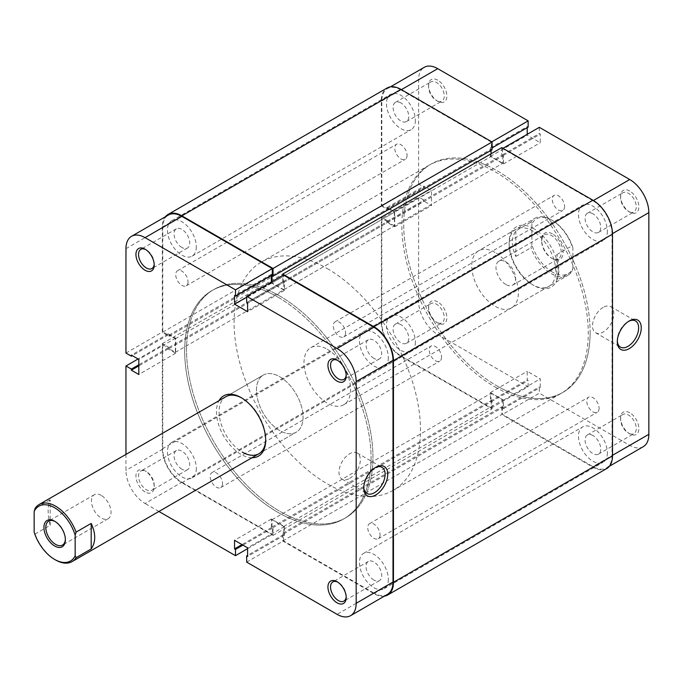 <?xml version="1.0" encoding="UTF-8"?>
<svg xmlns="http://www.w3.org/2000/svg" width="683" height="683" viewBox="0 0 683 683"><rect width="100%" height="100%" fill="white"/><g stroke="black" fill="none" stroke-linecap="round" stroke-linejoin="round"><path stroke-width="0.51" stroke-dasharray="3.42 2.56" d="M346.179 375.035A11.073 6.395 -120 0 0 346.204 374.327A11.073 6.395 -120 0 0 338.375 360.761L337.069 360.009L338.375 360.761A11.073 6.395 -120 0 0 337.752 360.428M346.179 596.746A11.073 6.395 -120 0 0 346.204 596.037A11.073 6.395 -120 0 0 338.375 582.471L337.069 581.72L338.375 582.471A11.073 6.395 -120 0 0 337.752 582.138M154.179 264.176A11.073 6.395 -120 0 0 154.204 263.467A11.073 6.395 -120 0 0 146.375 249.91L145.069 249.158L146.375 249.91A11.073 6.395 -120 0 0 145.744 249.577M145.069 491.965A12.917 7.462 60 0 1 135.934 476.136A12.917 7.462 60 0 1 145.069 470.869L145.069 470.869A12.917 7.462 60 0 1 154.204 486.689A12.917 7.462 60 0 1 145.069 491.965M146.375 471.62L145.069 470.869L146.375 471.62A11.073 6.395 -120 0 0 140.835 471.074A11.073 6.395 -120 0 0 139.136 479.944A11.073 6.395 -120 0 0 146.375 489.702A11.073 6.395 -120 0 0 151.908 490.249A11.073 6.395 -120 0 0 154.204 485.178A11.073 6.395 -120 0 0 146.375 471.62L146.375 471.62M375.078 467.727A15.094 8.717 120 0 0 374.446 468.068L375.752 467.317L374.446 468.068A15.094 8.717 120 0 0 363.774 486.552A15.094 8.717 120 0 0 363.791 487.269M251.959 457.755A34.799 20.089 60 0 1 241.073 454.4A34.799 20.089 60 0 1 219.004 400.673M265.67 439.425A32.955 19.03 -120 0 0 265.678 438.682A32.955 19.03 -120 0 0 242.371 398.326L241.073 397.574L242.371 398.326A32.955 19.03 -120 0 0 241.731 397.967M225.894 396.695L263.271 375.112A32.955 19.03 60 0 1 279.748 376.743A32.955 19.03 60 0 1 301.28 405.787A32.955 19.03 60 0 1 296.226 432.194A32.955 19.03 60 0 1 279.748 430.563A32.955 19.03 60 0 1 258.225 401.519A32.955 19.03 60 0 1 263.271 375.112A32.955 19.03 60 0 1 279.748 376.743A32.955 19.03 60 0 1 301.28 405.787A32.955 19.03 60 0 1 296.226 432.194A32.955 19.03 60 0 1 279.748 430.563A32.955 19.03 60 0 1 258.225 401.519A32.955 19.03 60 0 1 263.271 375.112L225.894 396.695A32.955 19.03 -120 0 0 220.848 423.101A32.955 19.03 -120 0 0 242.371 452.137M181.883 247.485A11.073 6.395 60 0 1 174.652 237.727A11.073 6.395 60 0 1 176.351 228.856A11.073 6.395 60 0 1 181.883 229.403A11.073 6.395 60 0 1 189.114 239.161A11.073 6.395 60 0 1 187.415 248.04A11.073 6.395 60 0 1 181.883 247.485M181.883 469.195A11.073 6.395 60 0 1 174.652 459.446A11.073 6.395 60 0 1 176.351 450.567A11.073 6.395 60 0 1 181.883 451.121A11.073 6.395 60 0 1 189.114 460.871A11.073 6.395 60 0 1 187.415 469.75A11.073 6.395 60 0 1 181.883 469.195M373.891 580.055A11.073 6.395 60 0 1 366.66 570.296A11.073 6.395 60 0 1 368.35 561.426A11.073 6.395 60 0 1 373.891 561.972A11.073 6.395 60 0 1 381.123 571.731A11.073 6.395 60 0 1 379.424 580.601A11.073 6.395 60 0 1 373.891 580.055M373.891 358.344A11.073 6.395 60 0 1 366.66 348.586A11.073 6.395 60 0 1 368.35 339.716A11.073 6.395 60 0 1 373.891 340.262A11.073 6.395 60 0 1 381.123 350.02A11.073 6.395 60 0 1 379.424 358.891A11.073 6.395 60 0 1 373.891 358.344M349.653 478.399A15.094 8.717 120 0 0 359.514 465.097A15.094 8.717 120 0 0 357.2 453.008A15.094 8.717 120 0 0 349.653 453.751A15.094 8.717 120 0 0 339.793 467.052A15.094 8.717 120 0 0 342.106 479.15A15.094 8.717 120 0 0 349.653 478.399M277.887 297.105A131.81 76.103 60 0 1 363.996 413.258A131.81 76.103 60 0 1 343.797 518.884A131.81 76.103 60 0 1 277.887 512.352A131.81 76.103 60 0 1 191.778 396.2A131.81 76.103 60 0 1 211.978 290.574A131.81 76.103 60 0 1 277.887 297.105M279.748 296.029A131.81 76.103 60 0 1 365.866 412.182A131.81 76.103 60 0 1 345.658 517.808A131.81 76.103 60 0 1 279.748 511.277A131.81 76.103 60 0 1 193.639 395.124A131.81 76.103 60 0 1 213.847 289.498A131.81 76.103 60 0 1 279.748 296.029A131.81 76.103 60 0 1 365.866 412.182A131.81 76.103 60 0 1 345.658 517.808A131.81 76.103 60 0 1 279.748 511.277A131.81 76.103 60 0 1 193.639 395.124A131.81 76.103 60 0 1 213.847 289.498A131.81 76.103 60 0 1 279.748 296.029M246.665 562.135L283.479 540.876L373.891 593.075L337.069 614.333M125.962 454.391L125.962 470.382A27.021 15.598 -120 0 0 145.069 503.473L181.883 482.224A27.021 15.598 60 0 1 162.776 449.124L162.776 344.727L138.077 358.993M272.295 274.822L271.364 274.284L271.364 275.36M271.364 282.036L271.364 282.899L284.41 290.429L284.41 281.823L283.479 281.285L283.479 275.036M387.398 594.415A27.021 15.598 60 0 1 373.891 593.075M283.479 540.876L283.479 534.635L284.41 535.173L284.41 526.559L271.364 519.029L271.364 527.643L272.295 528.181L272.295 534.422L247.596 548.68M181.883 482.224L272.295 534.422M162.776 344.727L168.18 347.852L168.18 348.928L175.642 353.231L175.642 338.162L168.18 333.859L168.18 334.935L162.776 331.81L162.776 227.413A27.021 15.598 60 0 1 168.368 215.043M158.908 511.473L145.069 503.473M125.962 353.068L162.776 331.81M168.18 347.852L138.82 364.799M168.18 348.928L138.82 365.875M168.18 333.859L131.367 355.117M168.18 334.935L132.297 355.655M175.642 338.162L138.82 359.42M175.642 353.231L138.82 374.489M284.41 535.173L247.596 556.432M284.41 526.559L247.596 547.817M283.479 534.635L247.596 555.356M271.364 527.643L242.004 544.59M272.295 528.181L242.935 545.128M271.364 519.029L234.542 540.287M271.364 274.284L234.542 295.543M271.364 282.899L246.665 297.156M284.41 281.823L247.596 303.073M283.479 281.285L246.665 302.535M284.41 290.429L247.596 311.687M533.739 228.6A34.799 20.089 -120 0 0 509.134 242.806A34.799 20.089 -120 0 0 533.739 285.426L533.739 285.426A34.799 20.089 -120 0 0 558.344 271.219A34.799 20.089 -120 0 0 533.739 228.6M532.433 284.674L533.739 285.426L532.433 284.674A32.955 19.03 60 0 1 509.134 244.318A32.955 19.03 60 0 1 515.955 229.232A32.955 19.03 60 0 1 532.433 230.863A32.955 19.03 60 0 1 553.964 259.899A32.955 19.03 60 0 1 548.91 286.305A32.955 19.03 60 0 1 532.433 284.674M437.735 301.895A12.917 7.462 -120 0 0 428.6 307.171A12.917 7.462 -120 0 0 437.735 322.991L437.735 322.991A12.917 7.462 -120 0 0 446.87 317.715A12.917 7.462 -120 0 0 437.735 301.895M436.428 322.239L437.735 322.991L436.428 322.239A11.073 6.395 60 0 1 428.6 308.673A11.073 6.395 60 0 1 430.896 303.611A11.073 6.395 60 0 1 436.428 304.157A11.073 6.395 60 0 1 443.668 313.915A11.073 6.395 60 0 1 441.969 322.786A11.073 6.395 60 0 1 436.428 322.239M437.735 80.184A12.917 7.462 -120 0 0 428.6 85.46A12.917 7.462 -120 0 0 437.735 101.28L437.735 101.28A12.917 7.462 -120 0 0 446.87 96.004A12.917 7.462 -120 0 0 437.735 80.184M436.428 100.529L437.735 101.28L436.428 100.529A11.073 6.395 60 0 1 428.6 86.963A11.073 6.395 60 0 1 430.896 81.9A11.073 6.395 60 0 1 436.428 82.447A11.073 6.395 60 0 1 443.668 92.205A11.073 6.395 60 0 1 441.969 101.075A11.073 6.395 60 0 1 436.428 100.529M629.743 191.035A12.917 7.462 -120 0 0 620.608 196.311A12.917 7.462 -120 0 0 629.743 212.131L629.743 212.131A12.917 7.462 -120 0 0 638.878 206.864A12.917 7.462 -120 0 0 629.743 191.035M628.437 211.38L629.743 212.131L628.437 211.38A11.073 6.395 60 0 1 620.608 197.822A11.073 6.395 60 0 1 622.905 192.751A11.073 6.395 60 0 1 628.437 193.298A11.073 6.395 60 0 1 635.668 203.056A11.073 6.395 60 0 1 633.978 211.926A11.073 6.395 60 0 1 628.437 211.38M628.608 321.351A15.094 8.717 120 0 0 627.976 321.693L629.274 320.942L627.967 321.693A15.094 8.717 120 0 0 627.967 321.693A15.094 8.717 120 0 0 617.295 340.185A15.094 8.717 120 0 0 617.321 340.902M629.743 412.745A12.917 7.462 -120 0 0 620.608 418.022A12.917 7.462 -120 0 0 629.743 433.842L629.743 433.842A12.917 7.462 -120 0 0 638.878 428.574A12.917 7.462 -120 0 0 629.743 412.745M628.437 433.09L629.743 433.842L628.437 433.09A11.073 6.395 60 0 1 620.608 419.533A11.073 6.395 60 0 1 622.905 414.461A11.073 6.395 60 0 1 628.437 415.008A11.073 6.395 60 0 1 635.668 424.766A11.073 6.395 60 0 1 633.978 433.637A11.073 6.395 60 0 1 628.437 433.09M400.921 324.656A11.073 6.395 -120 0 0 395.38 324.109A11.073 6.395 -120 0 0 393.69 332.98A11.073 6.395 -120 0 0 400.921 342.738A11.073 6.395 -120 0 0 406.453 343.284A11.073 6.395 -120 0 0 408.152 334.414A11.073 6.395 -120 0 0 400.921 324.656M400.921 102.945A11.073 6.395 -120 0 0 395.38 102.399A11.073 6.395 -120 0 0 393.69 111.269A11.073 6.395 -120 0 0 400.921 121.028A11.073 6.395 -120 0 0 406.453 121.574A11.073 6.395 -120 0 0 408.152 112.704A11.073 6.395 -120 0 0 400.921 102.945M592.929 213.805A11.073 6.395 -120 0 0 587.389 213.25A11.073 6.395 -120 0 0 585.69 222.129A11.073 6.395 -120 0 0 592.929 231.879A11.073 6.395 -120 0 0 598.462 232.433A11.073 6.395 -120 0 0 600.161 223.554A11.073 6.395 -120 0 0 592.929 213.805M592.929 435.515A11.073 6.395 -120 0 0 587.389 434.96A11.073 6.395 -120 0 0 585.69 443.839A11.073 6.395 -120 0 0 592.929 453.597A11.073 6.395 -120 0 0 598.462 454.144A11.073 6.395 -120 0 0 600.161 445.273A11.073 6.395 -120 0 0 592.929 435.515M603.174 307.384A15.094 8.717 120 0 0 593.322 320.686A15.094 8.717 120 0 0 595.636 332.775A15.094 8.717 120 0 0 603.174 332.032A15.094 8.717 120 0 0 613.035 318.73A15.094 8.717 120 0 0 610.722 306.633A15.094 8.717 120 0 0 603.174 307.384M495.055 252.437A32.955 19.03 -120 0 0 478.578 250.806A32.955 19.03 -120 0 0 473.532 277.213A32.955 19.03 -120 0 0 495.055 306.257A32.955 19.03 -120 0 0 511.533 307.888A32.955 19.03 -120 0 0 516.587 281.481A32.955 19.03 -120 0 0 495.055 252.437M496.925 385.895A131.81 76.103 -120 0 0 562.826 392.426A131.81 76.103 -120 0 0 583.034 286.8A131.81 76.103 -120 0 0 496.925 170.648A131.81 76.103 -120 0 0 431.016 164.116A131.81 76.103 -120 0 0 410.807 269.742A131.81 76.103 -120 0 0 496.925 385.895M495.055 386.971A131.81 76.103 -120 0 0 560.965 393.502A131.81 76.103 -120 0 0 581.173 287.876A131.81 76.103 -120 0 0 495.055 171.723A131.81 76.103 -120 0 0 429.155 165.192A131.81 76.103 -120 0 0 408.946 270.818A131.81 76.103 -120 0 0 495.055 386.971M491.333 407.964L528.147 386.706L437.735 334.508A27.021 15.598 60 0 1 418.628 301.408L418.628 197.011L381.814 218.27L381.814 322.666A27.021 15.598 -120 0 0 400.921 355.766L491.333 407.964L491.333 401.715L490.394 401.177L490.394 392.571L503.448 400.101L503.448 408.716L502.517 408.178L502.517 414.419L592.929 466.617A27.021 15.598 -120 0 0 606.436 467.957A27.021 15.598 -120 0 0 612.036 455.587L612.497 455.313M502.978 148.313L502.517 148.578L592.929 200.776L593.39 200.512M612.497 233.612L612.036 233.876L612.036 455.587M612.036 233.876A27.021 15.598 -120 0 0 592.929 200.776M502.517 148.578L502.517 154.819L503.448 155.357L503.448 163.971L490.394 156.441L490.394 147.827L491.333 148.365L491.333 142.124L491.794 141.851M401.382 89.652L400.921 89.925L491.333 142.124M400.921 89.925A27.021 15.598 -120 0 0 387.406 88.585A27.021 15.598 -120 0 0 381.814 100.956L381.814 205.352L387.218 208.477L387.218 207.401L394.672 211.704L394.672 226.773L387.218 222.47L387.218 221.394L381.814 218.27M528.147 386.706L528.147 380.465L527.216 379.927L527.216 371.313L540.262 378.852L540.262 387.457L539.331 386.919L539.331 393.16L502.517 414.419M381.814 205.352L418.628 184.094L424.032 187.219L424.032 186.143L431.494 190.446L431.494 205.515L424.032 201.212L424.032 200.136L418.628 197.011M418.628 184.094L418.628 79.698A27.021 15.598 60 0 1 424.228 67.327M527.216 127.644L527.216 126.568L528.147 127.106M539.331 127.328L539.331 133.569L540.262 134.107L540.262 142.713L527.216 135.183L527.216 134.32M643.249 446.699A27.021 15.598 60 0 1 629.743 445.359L539.331 393.16M387.218 222.47L424.032 201.212M387.218 221.394L424.032 200.136M394.672 226.773L431.494 205.515M394.672 211.704L431.494 190.446M387.218 207.401L424.032 186.143M387.218 208.477L424.032 187.219M503.448 163.971L540.262 142.713M490.394 156.441L527.216 135.183M503.448 155.357L540.262 134.107M502.517 154.819L539.331 133.569M490.394 147.827L527.216 126.568M491.333 148.365L492.076 147.938M490.394 401.177L527.216 379.927M490.394 392.571L527.216 371.313M491.333 401.715L528.147 380.465M503.448 408.716L540.262 387.457M502.517 408.178L539.331 386.919M503.448 400.101L540.262 378.852M552.385 272.082A31.631 18.262 60 0 1 531.878 244.736L530.947 247.733A32.955 19.03 -120 0 0 551.446 273.695A32.955 19.03 -120 0 0 567.923 275.326A32.955 19.03 -120 0 0 571.953 271.407L572.883 268.41A31.631 18.262 60 0 1 552.385 272.082M552.385 233.876A15.163 8.751 -120 0 0 541.662 240.066A15.163 8.751 -120 0 0 552.385 258.626L552.385 258.626A15.163 8.751 -120 0 0 563.099 252.437A15.163 8.751 -120 0 0 552.385 233.876M551.446 258.089L552.385 258.626L551.446 258.089A13.839 7.991 60 0 1 541.662 241.142A13.839 7.991 60 0 1 544.53 234.807A13.839 7.991 60 0 1 551.446 235.49A13.839 7.991 60 0 1 560.487 247.681A13.839 7.991 60 0 1 558.37 258.78A13.839 7.991 60 0 1 551.446 258.089M65.363 539.246A13.839 7.991 -120 0 0 65.372 538.725A13.839 7.991 -120 0 0 55.588 521.769L54.657 521.231L55.588 521.769A13.839 7.991 -120 0 0 55.135 521.522M101.263 495.406A13.839 7.991 -120 0 0 94.339 494.723A13.839 7.991 -120 0 0 92.214 505.813A13.839 7.991 -120 0 0 101.263 518.004A13.839 7.991 -120 0 0 108.179 518.687A13.839 7.991 -120 0 0 110.304 507.597A13.839 7.991 -120 0 0 101.263 495.406M505.779 284.461A13.839 7.991 60 0 1 496.737 272.261A13.839 7.991 60 0 1 498.855 261.171A13.839 7.991 60 0 1 505.779 261.854A13.839 7.991 60 0 1 514.82 274.054A13.839 7.991 60 0 1 512.694 285.144A13.839 7.991 60 0 1 505.779 284.461M327.285 268.581A131.81 76.103 60 0 1 413.394 384.742A131.81 76.103 60 0 1 393.195 490.368A131.81 76.103 60 0 1 327.285 483.837A131.81 76.103 60 0 1 241.176 367.676A131.81 76.103 60 0 1 261.376 262.05A131.81 76.103 60 0 1 327.285 268.581M327.285 349.303A32.955 19.03 60 0 1 348.817 378.339A32.955 19.03 60 0 1 343.762 404.746A32.955 19.03 60 0 1 327.285 403.115A32.955 19.03 60 0 1 305.762 374.079A32.955 19.03 60 0 1 310.808 347.673A32.955 19.03 60 0 1 327.285 349.303M556.858 280.124L556.858 254.563C559.565 265.789 559.565 274.31 556.858 280.124L571.953 271.407M556.858 254.563L571.953 245.846A32.955 19.03 -120 0 0 551.446 219.883L551.446 219.883A32.955 19.03 -120 0 0 534.968 218.253A32.955 19.03 -120 0 0 530.947 222.171L531.878 224.092A31.631 18.262 60 0 1 552.385 220.421A31.631 18.262 60 0 1 572.883 247.767L571.953 245.846M515.844 230.888L515.844 256.449C511.166 246.367 511.166 237.846 515.844 230.888L530.947 222.171M515.844 256.449L530.947 247.733M55.588 559.983A32.955 19.03 60 0 1 35.081 534.012L34.15 532.091M50.183 525.295L50.183 499.734C47.468 505.557 47.468 514.077 50.183 525.295L35.081 534.012M50.183 499.734L35.081 508.451M531.878 224.092L531.878 244.736M572.883 268.41L572.883 247.767M441.56 357.158A8.7 5.02 60 0 1 439.758 361.145A8.7 5.02 60 0 1 433.048 358.814A8.7 5.02 60 0 1 429.257 350.055A8.7 5.02 60 0 1 431.058 346.076A8.7 5.02 60 0 1 437.76 348.407A8.7 5.02 60 0 1 441.56 357.158M222.521 483.624A8.7 5.02 60 0 1 220.72 487.602A8.7 5.02 60 0 1 214.018 485.272A8.7 5.02 60 0 1 210.219 476.521A8.7 5.02 60 0 1 212.02 472.534A8.7 5.02 60 0 1 218.722 474.864A8.7 5.02 60 0 1 222.521 483.624M407.068 155.365A8.7 5.02 60 0 1 405.267 159.344A8.7 5.02 60 0 1 398.565 157.013A8.7 5.02 60 0 1 394.765 148.262A8.7 5.02 60 0 1 396.567 144.275A8.7 5.02 60 0 1 403.277 146.606A8.7 5.02 60 0 1 407.068 155.365M188.038 281.823A8.7 5.02 60 0 1 186.237 285.801A8.7 5.02 60 0 1 179.527 283.471A8.7 5.02 60 0 1 175.727 274.72A8.7 5.02 60 0 1 177.537 270.733A8.7 5.02 60 0 1 184.239 273.063A8.7 5.02 60 0 1 188.038 281.823M564.593 206.479A8.7 5.02 60 0 1 562.792 210.466A8.7 5.02 60 0 1 556.082 208.136A8.7 5.02 60 0 1 552.291 199.376A8.7 5.02 60 0 1 554.092 195.398A8.7 5.02 60 0 1 560.794 197.728A8.7 5.02 60 0 1 564.593 206.479M345.555 332.945A8.7 5.02 60 0 1 343.754 336.924A8.7 5.02 60 0 1 337.052 334.593A8.7 5.02 60 0 1 333.253 325.842A8.7 5.02 60 0 1 335.054 321.855A8.7 5.02 60 0 1 341.756 324.186A8.7 5.02 60 0 1 345.555 332.945M599.076 408.28A8.7 5.02 60 0 1 597.275 412.267A8.7 5.02 60 0 1 590.573 409.937A8.7 5.02 60 0 1 586.774 401.177A8.7 5.02 60 0 1 588.575 397.199A8.7 5.02 60 0 1 595.277 399.529A8.7 5.02 60 0 1 599.076 408.28M380.038 534.738A8.7 5.02 60 0 1 378.237 538.725A8.7 5.02 60 0 1 371.535 536.394A8.7 5.02 60 0 1 367.736 527.635A8.7 5.02 60 0 1 369.537 523.656A8.7 5.02 60 0 1 376.248 525.987A8.7 5.02 60 0 1 380.038 534.738M607.375 452.897A20.43 11.799 60 0 1 603.14 462.246A20.43 11.799 60 0 1 587.397 456.773A20.43 11.799 60 0 1 578.475 436.215A20.43 11.799 60 0 1 582.71 426.858A20.43 11.799 60 0 1 598.453 432.33A20.43 11.799 60 0 1 607.375 452.897M388.337 579.355A20.43 11.799 60 0 1 384.102 588.703A20.43 11.799 60 0 1 368.359 583.231A20.43 11.799 60 0 1 359.446 562.672A20.43 11.799 60 0 1 363.672 553.315A20.43 11.799 60 0 1 379.415 558.788A20.43 11.799 60 0 1 388.337 579.355M415.366 342.038A20.43 11.799 60 0 1 411.132 351.395A20.43 11.799 60 0 1 395.389 345.922A20.43 11.799 60 0 1 386.476 325.356A20.43 11.799 60 0 1 390.702 316.007A20.43 11.799 60 0 1 406.445 321.48A20.43 11.799 60 0 1 415.366 342.038M196.328 468.495A20.43 11.799 60 0 1 192.102 477.852A20.43 11.799 60 0 1 176.351 472.38A20.43 11.799 60 0 1 167.437 451.822A20.43 11.799 60 0 1 171.664 442.464A20.43 11.799 60 0 1 187.415 447.937A20.43 11.799 60 0 1 196.328 468.495M415.366 120.328A20.43 11.799 60 0 1 411.132 129.685A20.43 11.799 60 0 1 395.389 124.212A20.43 11.799 60 0 1 386.476 103.645A20.43 11.799 60 0 1 390.702 94.297A20.43 11.799 60 0 1 406.445 99.769A20.43 11.799 60 0 1 415.366 120.328M196.328 246.785A20.43 11.799 60 0 1 192.102 256.142A20.43 11.799 60 0 1 176.351 250.67A20.43 11.799 60 0 1 167.437 230.103A20.43 11.799 60 0 1 171.664 220.754A20.43 11.799 60 0 1 187.415 226.227A20.43 11.799 60 0 1 196.328 246.785M607.375 231.178A20.43 11.799 60 0 1 603.14 240.536A20.43 11.799 60 0 1 587.397 235.063A20.43 11.799 60 0 1 578.475 214.505A20.43 11.799 60 0 1 582.71 205.148A20.43 11.799 60 0 1 598.453 210.62A20.43 11.799 60 0 1 607.375 231.178M388.337 357.644A20.43 11.799 60 0 1 384.102 366.993A20.43 11.799 60 0 1 368.359 361.52A20.43 11.799 60 0 1 359.446 340.962A20.43 11.799 60 0 1 363.672 331.605A20.43 11.799 60 0 1 379.415 337.078A20.43 11.799 60 0 1 388.337 357.644M590.129 332.083A131.81 76.103 60 0 1 562.826 392.426A131.81 76.103 60 0 1 461.256 357.107A131.81 76.103 60 0 1 403.713 224.459A131.81 76.103 60 0 1 431.016 164.116A131.81 76.103 60 0 1 532.595 199.427A131.81 76.103 60 0 1 590.129 332.083M371.091 458.541A131.81 76.103 60 0 1 343.797 518.884A131.81 76.103 60 0 1 242.217 483.573A131.81 76.103 60 0 1 184.683 350.917A131.81 76.103 60 0 1 211.978 290.574A131.81 76.103 60 0 1 313.557 325.893A131.81 76.103 60 0 1 371.091 458.541M272.013 281.661L272.013 282.95L283.761 289.729L283.761 282.412L282.736 281.823L501.766 155.357L501.766 147.613M282.736 281.823L282.736 275.471M283.761 282.412L502.79 155.955L501.766 155.357M283.761 289.729L502.79 163.271L502.79 155.955M272.013 282.95L491.051 156.492L502.79 163.271M272.013 275.633L491.051 149.176L491.051 150.354M491.051 153.803L491.051 156.492M492.076 149.765L491.051 149.176M384.401 596.148A27.679 15.982 60 0 1 373.891 593.612L282.736 540.987L282.736 533.235L283.761 533.824L283.761 526.508L272.013 519.729L272.013 527.045L273.038 527.643L273.038 535.387L181.883 482.761A27.679 15.982 60 0 1 162.306 448.859L162.306 343.6L169.017 347.476L169.017 348.654L175.36 352.317L175.36 338.759L169.017 335.097L169.017 336.284L162.306 332.408L381.345 205.95L381.345 100.691A27.679 15.982 60 0 1 387.082 88.013M162.306 332.408L162.306 227.149A27.679 15.982 60 0 1 165.371 216.776M169.017 336.284L388.055 209.818L381.345 205.95M169.017 335.097L388.055 208.639L388.055 209.818M175.36 338.759L394.398 212.293L388.055 208.639M175.36 352.317L394.398 225.86L394.398 212.293M169.017 348.654L388.055 222.197L394.398 225.86M169.017 347.476L388.055 221.01L388.055 222.197M162.306 343.6L381.345 217.143L388.055 221.01M273.038 535.387L492.076 408.929L400.921 356.304A27.679 15.982 60 0 1 381.345 322.402L381.345 217.143M273.038 527.643L492.076 401.177L492.076 408.929M272.013 527.045L491.051 400.588L492.076 401.177M272.013 519.729L491.051 393.271L491.051 400.588M283.761 526.508L502.79 400.05L491.051 393.271M283.761 533.824L502.79 407.367L502.79 400.05M282.736 533.235L501.766 406.778L502.79 407.367M282.736 540.987L501.766 414.53L501.766 406.778M606.769 468.529A27.679 15.982 60 0 1 592.929 467.155L501.766 414.53M162.776 449.124L125.962 470.382M125.962 248.672L162.776 227.413M400.921 355.766L437.735 334.508M418.628 301.408L381.814 322.666M629.743 445.359L592.929 466.617M381.814 100.956L418.628 79.698M162.306 227.149L381.345 100.691M162.306 448.859L381.345 322.402M181.883 482.761L400.921 356.304M373.891 593.612L592.929 467.155M176.351 228.856L140.835 249.363M176.351 450.567L140.835 471.074M368.35 561.426L332.843 581.925M368.35 339.716L332.843 360.214M357.2 453.008L381.993 467.317M560.965 393.502L393.195 490.368M429.155 165.192L261.376 262.05M258.848 453.768L296.226 432.194L258.848 453.768M342.106 479.15L366.899 493.459M379.424 358.891L343.916 379.389M379.424 580.601L343.916 601.1M187.415 469.75L151.908 490.249M187.415 248.04L151.908 268.539M265.678 438.682L265.678 440.194M363.774 486.552L363.774 488.055M154.204 485.178L154.204 486.689M154.204 263.467L154.204 264.978M346.204 596.037L346.204 597.54M346.204 374.327L346.204 375.829M509.134 244.318L509.134 242.806M428.6 308.673L428.6 307.171M428.6 86.963L428.6 85.46M620.608 197.822L620.608 196.311M617.295 340.185L617.295 341.688M620.608 419.533L620.608 418.022M395.38 324.109L430.896 303.611M395.38 102.399L430.896 81.9M587.389 213.25L622.905 192.751M587.389 434.96L622.905 414.461M595.636 332.775L620.429 347.092M515.955 229.232L478.578 250.806M548.91 286.305L511.533 307.888M390.411 86.852L387.406 88.585M609.441 466.224L606.436 467.957M610.722 306.633L635.514 320.95M598.462 454.144L633.978 433.637M598.462 232.433L633.978 211.926M406.453 121.574L441.969 101.075M406.453 343.284L441.969 322.786M541.662 241.142L541.662 240.066M94.339 494.723L48.664 521.086M498.855 261.171L544.53 234.807M343.762 404.746L567.923 275.326M310.808 347.673L534.968 218.253M552.385 220.421L551.446 219.883M512.694 285.144L558.37 258.78M108.179 518.687L62.512 545.06M65.372 538.725L65.372 539.801M220.72 487.602L439.758 361.145M186.237 285.801L405.267 159.344M343.754 336.924L562.792 210.466M378.237 538.725L597.275 412.267M384.102 588.703L603.14 462.246M192.102 477.852L411.132 351.395M192.102 256.142L411.132 129.685M384.102 366.993L603.14 240.536M363.672 331.605L582.71 205.148M171.664 220.754L390.702 94.297M171.664 442.464L390.702 316.007M363.672 553.315L582.71 426.858M369.537 523.656L588.575 397.199M335.054 321.855L554.092 195.398M177.537 270.733L396.567 144.275M212.02 472.534L431.058 346.076"/><path stroke-width="1.02" d="M337.069 381.105A12.917 7.462 60 0 1 327.942 365.285A12.917 7.462 60 0 1 337.069 360.009L337.069 360.009A12.917 7.462 60 0 1 346.204 375.829A12.917 7.462 60 0 1 337.069 381.105M337.752 360.428A11.073 6.395 -120 0 0 332.843 360.214A11.073 6.395 -120 0 0 331.144 369.085A11.073 6.395 -120 0 0 338.375 378.843A11.073 6.395 -120 0 0 343.916 379.389A11.073 6.395 -120 0 0 346.179 375.035M337.069 602.816A12.917 7.462 60 0 1 327.942 586.996A12.917 7.462 60 0 1 337.069 581.72L337.069 581.72A12.917 7.462 60 0 1 346.204 597.54A12.917 7.462 60 0 1 337.069 602.816M337.752 582.138A11.073 6.395 -120 0 0 332.843 581.925A11.073 6.395 -120 0 0 331.144 590.795A11.073 6.395 -120 0 0 338.375 600.553A11.073 6.395 -120 0 0 343.916 601.1A11.073 6.395 -120 0 0 346.179 596.746M145.069 270.255A12.917 7.462 60 0 1 135.934 254.426A12.917 7.462 60 0 1 145.069 249.158L145.069 249.158A12.917 7.462 60 0 1 154.204 264.978A12.917 7.462 60 0 1 145.069 270.255M145.744 249.577A11.073 6.395 -120 0 0 140.835 249.363A11.073 6.395 -120 0 0 139.136 258.234A11.073 6.395 -120 0 0 146.375 267.992A11.073 6.395 -120 0 0 151.908 268.539A11.073 6.395 -120 0 0 154.179 264.176M375.752 467.317L375.752 467.317A16.938 9.775 -60 0 1 387.731 474.233A16.938 9.775 -60 0 1 375.752 494.97A16.938 9.775 -60 0 1 363.774 488.055A16.938 9.775 -60 0 1 375.752 467.317L375.752 467.317M363.791 487.269A15.094 8.717 120 0 0 366.899 493.459A15.094 8.717 120 0 0 374.446 492.716A15.094 8.717 120 0 0 384.307 479.415A15.094 8.717 120 0 0 381.993 467.317A15.094 8.717 120 0 0 375.078 467.727M219.004 400.673A34.799 20.089 60 0 1 241.073 397.574L241.073 397.574A34.799 20.089 60 0 1 265.678 440.194A34.799 20.089 60 0 1 251.959 457.755M241.731 397.967A32.955 19.03 -120 0 0 225.894 396.695L39.11 504.532A32.955 19.03 60 0 1 55.588 506.163A32.955 19.03 60 0 1 76.095 532.134L75.164 535.13A31.631 18.262 -120 0 0 54.657 507.776A31.631 18.262 -120 0 0 34.15 511.447L35.081 508.451A32.955 19.03 60 0 1 39.11 504.532M131.554 236.301L168.368 215.043A27.021 15.598 60 0 1 181.883 216.383L272.295 268.581L235.481 289.84L145.069 237.641A27.021 15.598 -120 0 0 131.554 236.301A27.021 15.598 -120 0 0 125.962 248.672L125.962 353.068L131.367 356.193L131.367 355.117L138.82 359.42L138.82 374.489L131.367 370.186L131.367 369.102L125.962 365.986L125.962 454.391M350.584 615.673A27.021 15.598 -120 0 0 356.176 603.302L392.998 582.044A27.021 15.598 60 0 1 387.398 594.415L350.584 615.673A27.021 15.598 -120 0 1 337.069 614.333L246.665 562.135L246.665 555.894L247.596 556.432L247.596 547.817L234.542 540.287L234.542 548.893L235.481 549.431L235.481 555.672L158.908 511.473M138.077 358.993L125.962 365.986M272.295 268.581L272.295 274.822L235.481 296.081L234.542 295.543L234.542 304.148L247.596 311.687L247.596 303.073L246.665 302.535L246.665 296.294L283.479 275.036L373.891 327.234A27.021 15.598 60 0 1 392.998 360.334L356.176 381.592L356.176 603.302M271.364 275.36L271.364 282.036M392.998 582.044L392.998 360.334M242.371 452.137A32.955 19.03 -120 0 0 258.848 453.768A32.955 19.03 -120 0 0 265.67 439.425M235.481 289.84L235.481 296.081M356.176 381.592A27.021 15.598 -120 0 0 337.069 348.492L246.665 296.294M247.596 548.68L235.481 555.672M138.82 364.799L131.367 369.102M138.82 365.875L131.367 370.186M132.297 355.655L131.367 356.193M247.596 555.356L246.665 555.894M242.004 544.59L234.542 548.893M242.935 545.128L235.481 549.431M246.665 297.156L234.542 304.148M629.274 348.603A16.938 9.775 -60 0 1 617.295 341.688A16.938 9.775 -60 0 1 629.274 320.942L629.274 320.942A16.938 9.775 -60 0 1 641.252 327.857A16.938 9.775 -60 0 1 629.274 348.603M617.321 340.902A15.094 8.717 120 0 0 620.429 347.092A15.094 8.717 120 0 0 627.976 346.341A15.094 8.717 120 0 0 637.828 333.039A15.094 8.717 120 0 0 635.514 320.95A15.094 8.717 120 0 0 628.608 321.351M593.39 200.512L629.743 179.527L539.331 127.328L502.978 148.313M390.411 86.852L424.228 67.327A27.021 15.598 60 0 1 437.735 68.667L401.382 89.652M492.076 147.938L528.147 127.106L528.147 120.865L437.735 68.667M527.216 134.32L527.216 127.644M629.743 179.527A27.021 15.598 60 0 1 648.85 212.618L612.497 233.612M612.497 455.313L648.85 434.328L648.85 212.618M648.85 434.328A27.021 15.598 60 0 1 643.249 446.699L609.441 466.224M491.794 141.851L528.147 120.865M54.657 545.99A15.163 8.751 60 0 1 43.934 527.421A15.163 8.751 60 0 1 54.657 521.231L54.657 521.231A15.163 8.751 60 0 1 65.372 539.801A15.163 8.751 60 0 1 54.657 545.99M55.135 521.522A13.839 7.991 -120 0 0 48.664 521.086A13.839 7.991 -120 0 0 46.546 532.177A13.839 7.991 -120 0 0 55.588 544.377A13.839 7.991 -120 0 0 62.512 545.06A13.839 7.991 -120 0 0 65.363 539.246M76.095 557.695A32.955 19.03 60 0 1 72.065 561.614A32.955 19.03 60 0 1 55.588 559.983L54.657 559.445A31.631 18.262 -120 0 0 75.164 555.774L76.095 557.695L91.189 548.97C95.876 542.02 95.876 533.5 91.189 523.417L76.095 532.134M34.15 511.447L34.15 532.091A31.631 18.262 -120 0 0 54.657 559.445M75.164 535.13L75.164 555.774M91.189 523.417L91.189 548.97M282.736 275.471L282.736 274.071L501.766 147.613L592.929 200.239A27.679 15.982 60 0 1 612.497 234.141L612.497 455.851A27.679 15.982 60 0 1 606.769 468.529L387.731 594.987A27.679 15.982 60 0 1 384.401 596.148M282.736 274.071L373.891 326.696A27.679 15.982 60 0 1 393.459 360.598L393.459 582.309A27.679 15.982 60 0 1 387.731 594.987M491.051 150.354L491.051 153.803M165.371 216.776A27.679 15.982 60 0 1 168.044 214.471A27.679 15.982 60 0 1 181.883 215.845L273.038 268.47L273.038 276.222L272.013 275.633L272.013 281.661M273.038 276.222L492.076 149.765L492.076 142.013L273.038 268.47M168.044 214.471L387.082 88.013A27.679 15.982 60 0 1 400.921 89.388L492.076 142.013M181.883 216.383L145.069 237.641M337.069 348.492L373.891 327.234M373.891 326.696L592.929 200.239M393.459 360.598L612.497 234.141M181.883 215.845L400.921 89.388M393.459 582.309L612.497 455.851M72.065 561.614L258.848 453.768"/></g></svg>
